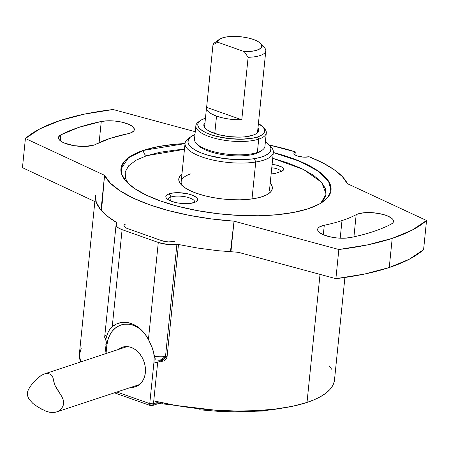 <?xml version="1.0" encoding="UTF-8"?>
<svg xmlns="http://www.w3.org/2000/svg" width="449" height="449" viewBox="0 0 449 449"><rect width="100%" height="100%" fill="white"/><g stroke="black" fill="none" stroke-linecap="round" stroke-linejoin="round"><path stroke-width="0.67" d="M269.782 145.706A44.367 14.649 -174.2 0 1 273.334 152.323A44.367 14.649 -174.2 0 1 255.745 161.999A44.367 14.649 5.8 0 0 271.067 146.941L268.805 144.499A41.701 13.767 -174.2 0 1 254.403 158.654L255.745 161.999L251.996 198.935L255.745 161.999A44.367 14.649 -174.2 0 1 208.813 159.053A44.367 14.649 -174.2 0 1 185.061 143.36A44.367 14.649 -174.2 0 1 189.876 137.59M191.072 136.603A41.701 13.767 -174.2 0 1 194.967 134.52L190.269 137.226L188.35 139.69L188.002 142.367L189.254 145.156L192.043 147.957L196.275 150.656L201.781 153.154L208.353 155.348L223.636 158.514L239.811 159.676L247.455 159.434L254.403 158.654A41.701 13.767 -174.2 0 1 204.054 153.985A41.701 13.767 -174.2 0 1 191.072 136.603L188.367 138.545A44.367 14.649 5.8 0 0 202.179 157.038A44.367 14.649 5.8 0 0 255.745 161.999L254.403 158.654L260.398 157.358L265.202 155.607L268.631 153.457L270.556 150.993L270.899 148.316L269.653 145.521L265.41 141.676A41.701 13.767 -174.2 0 1 268.805 144.499M309.092 156.746A123.688 40.842 -174.2 0 1 347.408 183.686L342.374 176.642L334.146 169.683L322.949 162.987L309.092 156.746A8.873 2.93 -174.2 0 1 299.287 156.533A8.873 2.93 -174.2 0 1 293.893 153.232A8.873 2.93 -174.2 0 1 295.302 151.863L294.982 154.849L295.302 151.863L269.282 145.01A123.688 40.842 -174.2 0 1 295.302 151.863L294.073 152.75L294.005 153.822L295.111 154.939L297.238 155.943L303.322 157.122L309.092 156.746M230.438 251.799L234.036 221.172L338.849 249.498L367.568 244.873L392.207 238.368L412.059 230.163L426.55 220.504L423.587 249.666L426.55 220.504A212.955 70.313 -174.2 0 1 392.207 238.368L389.244 267.531A212.955 70.313 5.8 0 0 423.587 249.666L409.095 259.326L389.244 267.531L364.605 274.042L335.886 278.666L338.849 249.498L335.886 278.666A212.955 70.313 5.8 0 0 389.244 267.531L392.207 238.368A212.955 70.313 -174.2 0 1 338.849 249.498L234.036 221.172L230.921 251.833M393.52 221.436A19.964 6.595 -174.2 0 0 378.849 213.494A19.964 6.595 -174.2 0 0 356.175 214.689A148.625 49.076 -174.2 0 1 341.992 220.588L340.207 238.183L341.992 220.588A148.625 49.076 5.8 0 0 356.175 214.689L353.924 236.831L356.175 214.689L358.353 213.808L364.364 212.725L371.794 212.658L379.506 213.617L386.331 215.458L391.225 217.905L392.701 219.241L393.447 220.582L393.431 221.879L392.656 223.08L391.152 224.141A188.552 62.259 -174.2 0 1 373.158 231.622A188.552 62.259 -174.2 0 1 350.697 237.521A19.964 6.595 -174.2 0 1 329.05 236.606A19.964 6.595 -174.2 0 1 317.628 229.36A19.964 6.595 -174.2 0 1 324.285 225.235L323.319 234.737L324.285 225.235A148.625 49.076 5.8 0 0 341.992 220.588A148.625 49.076 -174.2 0 1 324.285 225.235L319.609 226.868L318.262 227.969L317.651 229.192L317.808 230.505L318.717 231.852L322.64 234.434L328.825 236.55L336.329 237.88L344.007 238.223L350.697 237.521A188.552 62.259 -174.2 0 0 373.158 231.622A188.552 62.259 -174.2 0 0 391.152 224.141A19.964 6.595 -174.2 0 0 393.52 221.436L393.52 221.464M95.789 144.32A19.964 6.595 -174.2 0 1 93.886 145.111A19.964 6.595 -174.2 0 1 71.458 145.19A19.964 6.595 -174.2 0 1 58.437 137.574A19.964 6.595 -174.2 0 1 60.811 134.868A188.552 62.259 -174.2 0 1 101.266 121.488A19.964 6.595 -174.2 0 1 122.914 122.403A19.964 6.595 -174.2 0 1 134.335 129.649A19.964 6.595 -174.2 0 1 130.053 133.151A19.964 6.595 -174.2 0 1 127.679 133.774L109.971 138.421L95.789 144.32A148.625 49.076 -174.2 0 1 127.679 133.774A19.964 6.595 -174.2 0 0 130.053 133.151L133.465 131.299L134.217 130.165L134.29 128.947L132.427 126.416L128.117 124.053L121.948 122.173L114.77 121.039L107.547 120.798L101.266 121.488L99.117 142.675L101.266 121.488L78.805 127.387L60.811 134.868L60.222 140.705L60.811 134.868L58.583 136.99L58.465 138.208L59.032 139.471L62.102 141.963L64.499 143.108L74.13 145.689L85.024 146.43L93.886 145.111A19.964 6.595 -174.2 0 0 95.789 144.32M162.1 402.753A2.66 0.853 102.6 0 0 162.516 403.836A2.66 0.853 -77.4 0 1 162.1 402.753M105.869 344.49A2.66 0.881 5.8 0 0 106.873 345.292A30.167 22.91 71.7 0 1 133.302 325.301A2.66 1.493 -70.5 0 1 133.482 324.436A2.66 1.493 109.5 0 0 133.302 325.301A30.167 22.91 71.7 0 1 141.923 330.498M118.463 349.445A20.85 15.833 71.7 0 1 122.521 347.167A20.85 15.833 71.7 0 1 131.057 347.386A20.85 15.833 71.7 0 1 145.296 367.377A20.85 15.833 71.7 0 1 135.615 386.763A20.85 15.833 71.7 0 1 130.996 387.352L133.46 387.263L136.457 386.449L139.173 384.888L141.497 382.638L143.343 379.781L144.645 376.436L145.347 372.726L145.42 368.797L144.87 364.796L143.708 360.878L141.985 357.196L139.768 353.885L137.136 351.079L134.195 348.884L131.057 347.386L127.847 346.634L124.676 346.667L121.679 347.481L118.463 349.445M120.91 169.082L128.627 157.571L143.557 150.393A105.588 34.865 5.8 0 0 120.904 169.121A105.588 34.865 5.8 0 0 120.899 169.217L120.91 169.048A105.588 34.865 -174.2 0 1 143.562 150.32L143.557 150.393A4.434 3.368 -108.3 0 0 146.604 155.713L135.929 160.282L128.7 165.748L125.192 171.9L125.54 178.511L128.397 183.697M146.604 155.713L184.455 149.326L176.524 149.932L160.31 152.217L146.604 155.713A4.434 3.368 71.7 0 1 143.557 150.393L132.421 155.085L124.873 160.793L121.213 167.219L121.578 174.117L125.956 181.222L134.178 188.26L145.925 194.961L160.753 201.073L178.085 206.349L197.257 210.598L217.535 213.651L238.138 215.391L258.27 215.756L277.168 214.723L294.089 212.338L308.401 208.69L319.542 203.925L327.091 198.217L330.75 191.79L330.385 184.893L326.008 177.787L317.785 170.749L306.033 164.048L291.21 157.936L273.318 152.514A105.588 34.865 -174.2 0 1 331.008 190.387A105.588 34.865 -174.2 0 1 308.401 208.69A105.588 34.865 -174.2 0 1 190.09 209.178A105.588 34.865 -174.2 0 1 120.91 169.048M190.673 173.909A44.367 14.649 5.8 0 0 182.457 185.858M270.107 182.906L272.055 186.071L272.217 189.141L270.59 192.004L267.228 194.546L262.267 196.668A47.027 15.53 -174.2 0 1 217.507 198.312A47.027 15.53 -174.2 0 1 181.177 184.623A47.027 15.53 -174.2 0 1 181.94 174.066L180.526 175.334L178.898 178.197L179.061 181.273L181.009 184.438L184.668 187.57L189.905 190.556L196.505 193.278L204.228 195.629L212.764 197.521L221.795 198.879L230.971 199.653L239.94 199.816L248.353 199.356L255.891 198.295L262.267 196.668A47.027 15.53 -174.2 0 0 268.839 193.525A47.027 15.53 -174.2 0 0 270.219 183.029M171.063 196.993A13.307 4.395 5.8 0 0 168.235 199.766A13.307 4.395 -174.2 0 1 168.212 199.322A13.307 4.395 -174.2 0 1 171.063 196.993L170.659 200.978L171.063 196.993A13.307 4.395 -174.2 0 1 186.015 196.937A13.307 4.395 -174.2 0 1 194.692 202.016A13.307 4.395 -174.2 0 1 194.585 202.443A13.307 4.395 5.8 0 0 186.627 197.072A13.307 4.395 5.8 0 0 171.063 196.993L169.239 193.755L171.063 196.993M194.176 202.583A15.973 5.276 -174.2 0 1 178.971 203.139A15.973 5.276 -174.2 0 1 166.635 198.492A15.973 5.276 -174.2 0 1 169.239 193.755A15.973 5.276 -174.2 0 1 189.747 194.327A15.973 5.276 -174.2 0 1 196.404 201.517A15.973 5.276 -174.2 0 1 194.176 202.583L186.593 203.655L177.361 202.875L171.838 201.433L167.819 199.496L166.579 198.43L165.917 197.352L165.861 196.314L166.411 195.337L169.239 193.755L173.965 192.84L179.869 192.739L188.95 194.108L193.816 195.831L196.836 197.908L197.498 198.986L197.554 200.029L195.859 201.865L194.176 202.583M271.763 167.808A8.873 2.93 -174.2 0 1 280.726 171.597A8.873 2.93 5.8 0 0 271.763 167.808M275.675 173.269L281.153 171.456L275.675 173.269A11.534 3.811 -174.2 0 1 271.134 174.004L275.675 173.269M272.105 164.435A11.534 3.811 -174.2 0 1 282.763 170.682A11.534 3.811 -174.2 0 1 281.153 171.456L283.196 170.311L283.594 169.61L283.555 168.852L282.18 167.309L277.381 165.333L272.105 164.435M320.726 203.234L322.416 201.595L325.923 195.438L325.576 188.833L321.377 182.025L313.503 175.284L302.25 168.863L288.045 163.009L272.728 158.295L303.586 169.514L321.703 182.395L326.165 194.136L320.726 203.234M143.557 150.393L185.033 143.618A105.588 34.865 5.8 0 0 143.557 150.393M330.997 190.488L330.992 190.494A105.588 34.865 5.8 0 0 330.997 190.46A105.588 34.865 5.8 0 0 273.312 152.587L299.225 161.084L318.195 171.114L328.589 181.278L331.003 190.421M143.562 150.32A105.588 34.865 -174.2 0 1 185.039 143.545L174.796 144.286L157.868 146.671L143.562 150.32M153.614 352.218A30.167 22.91 71.7 0 1 153.973 361.973A2.66 0.881 5.8 0 0 157.694 362.163L162.953 360.424L157.694 362.163A2.66 0.881 -174.2 0 1 153.973 361.973L149.742 403.634L150.494 405.599A2.66 1.493 -70.5 0 1 149.742 403.634L116.914 392.011L149.742 403.634A2.66 0.881 5.8 0 0 153.463 403.825L149.742 403.634L153.973 361.973L154.08 356.281L153.614 352.224M142.092 330.649L137.843 327.473L133.302 325.301L128.65 324.217L124.07 324.268L119.731 325.446L115.808 327.703L112.441 330.958L109.769 335.089L107.889 339.927L106.873 345.292L106.037 353.554L106.873 345.292A2.66 0.881 -174.2 0 1 105.869 344.478A2.66 0.881 -174.2 0 1 106.441 344.013A32.833 24.931 71.7 0 1 106.66 342.284M290.234 406.743L262.463 411.031L230.146 411.974L162.532 403.842L157.829 403.763L152.222 405.615L153.463 403.825A2.66 2.021 71.7 0 1 152.222 405.615A2.66 2.021 71.7 0 1 151.133 405.593M158.867 402.04L153.463 403.825L157.694 362.163L153.463 403.825L158.867 402.04M157.829 403.763A2.66 2.021 -108.3 0 0 159.058 402.085A2.66 2.021 71.7 0 1 157.852 403.758A2.66 2.021 71.7 0 1 156.74 403.735M162.858 403.746A2.66 0.853 -77.4 0 1 162.516 403.836M159.35 403.376L161.118 403.46M199.569 409.785L218.433 411.357L236.993 411.901L254.768 411.407M271.314 409.881L283.078 408.001M101.536 210.435L104.555 175.323L110.325 183.119L119.984 190.797L133.218 198.099L149.573 204.766L168.498 210.592L189.36 215.363L211.451 218.932L234.036 221.172A123.688 40.842 -174.2 0 1 104.555 175.323L25.413 138.505L22.45 167.673L96.63 202.392L22.45 167.673L25.413 138.505A212.955 70.313 -174.2 0 1 113.114 109.511L84.395 114.136L59.756 120.641L39.905 128.846L25.413 138.505L104.555 175.323L101.221 208.123M335.886 278.666L240.075 252.77L335.886 278.666M237.588 252.31L240.075 252.77L237.588 252.31M426.55 220.504L347.408 183.686L426.55 220.504M195.253 131.709L113.114 109.511L195.253 131.709M261.778 45.529A26.62 8.789 -174.2 0 1 265.802 50.872A26.62 8.789 -174.2 0 1 248.129 57.309L241.781 119.799A26.62 8.789 -174.2 0 1 216.53 116.117L222.233 117.778L228.608 118.991L235.265 119.681L241.781 119.799L206.624 107.356L206.753 109.584L208.538 111.885L211.866 114.108L216.53 116.117L214.762 133.493L216.53 116.117A26.62 8.789 -174.2 0 1 206.489 107.99A26.62 8.789 -174.2 0 1 206.624 107.356L212.972 44.861A26.62 8.789 -174.2 0 1 217.855 41.067M219.325 39.366L214.818 42.604A26.62 8.789 5.8 0 0 212.972 44.861L217.67 42.206L218.394 40.208L220.818 38.513L224.753 37.261L229.877 36.543L235.792 36.42L242.017 36.902L248.061 37.952L253.449 39.484L257.737 41.381L260.6 43.486L261.795 45.63L261.239 47.645L258.966 49.373L255.167 50.675L250.138 51.45L244.278 51.629L217.67 42.206L244.278 51.629L248.129 57.309L241.781 119.799L206.624 107.356L212.972 44.861L217.67 42.206A22.181 7.324 -174.2 0 1 219.325 39.366A22.181 7.324 -174.2 0 1 240.484 36.728A22.181 7.324 -174.2 0 1 260.678 43.57A22.181 7.324 -174.2 0 1 244.278 51.629L248.129 57.309A26.62 8.789 5.8 0 0 264.439 47.645L260.678 43.57M257.967 128.027A27.557 9.098 -174.2 0 1 257.911 132.231A27.557 9.098 -174.2 0 1 252.753 135.295L255.661 134.049L257.631 132.562L258.585 130.883L258.489 129.082L257.967 128.027M200.293 120.629L198.492 121.92A35.404 11.691 5.8 0 0 213.253 137.86A35.404 11.691 5.8 0 0 258.714 139.128L257.496 136.973A33.63 11.102 -174.2 0 1 214.319 135.766A33.63 11.102 -174.2 0 1 200.293 120.629A33.63 11.102 -174.2 0 1 204.997 118.379A33.63 11.102 -174.2 0 1 205.451 118.233L201.449 119.9L199.042 121.718L197.88 123.761L197.992 125.961L199.39 128.223L202.005 130.463L205.749 132.601L210.469 134.543L215.991 136.227L228.558 138.55L241.528 139.224L252.939 138.135L257.496 136.973L258.714 139.128A35.404 11.691 -174.2 0 1 218.944 139.269A35.404 11.691 -174.2 0 1 195.854 125.765A35.404 11.691 -174.2 0 1 199.479 121.286M195.854 125.765L194.501 139.095A35.404 11.691 5.8 0 0 217.585 152.604A35.404 11.691 5.8 0 0 257.356 152.458L258.714 139.128L257.356 152.458A35.404 11.691 -174.2 0 1 223.664 153.693A35.404 11.691 -174.2 0 1 196.314 143.394L197.818 145.021A33.63 11.102 5.8 0 0 223.798 154.81A33.63 11.102 5.8 0 0 255.801 153.637L257.356 152.458L255.801 153.637A33.63 11.102 5.8 0 0 260.504 151.392L262.306 150.095A35.404 11.691 -174.2 0 1 257.356 152.458A35.404 11.691 5.8 0 0 264.944 146.251L266.296 132.921A35.404 11.691 -174.2 0 1 258.714 139.128A35.404 11.691 5.8 0 0 264.489 128.627L262.979 126.994A33.63 11.102 -174.2 0 1 257.496 136.973L261.043 135.452L263.445 133.634L264.613 131.591L264.495 129.391L263.103 127.129L258.416 123.615A33.63 11.102 -174.2 0 1 262.979 126.994M263.647 127.802A35.404 11.691 -174.2 0 1 266.296 132.921M205.002 122.644L203.908 124.468L204.003 126.27L205.142 128.122L207.286 129.963L210.357 131.709L218.747 134.683L229.041 136.586L239.671 137.136L244.604 136.866L252.753 135.295A27.557 9.098 -174.2 0 1 224.466 135.918A27.557 9.098 -174.2 0 1 204.211 126.775A27.557 9.098 -174.2 0 1 205.002 122.644M95.491 195.416L96.254 202.157L100.144 209.06L107.064 215.958L116.841 222.67L116.762 223.462L116.841 222.67A128.218 42.335 -174.2 0 1 95.457 195.713M94.885 201.365L79.378 354.031A128.218 42.335 5.8 0 0 80.73 361.922M334.505 379.893L334.157 381.903L332.541 385.899L329.712 389.71L325.699 393.302L320.547 396.635L314.3 399.689L307.021 402.427A128.218 42.335 5.8 0 1 154.748 401.08L174.627 405.211L195.388 408.298L216.463 410.257L237.28 411.043L257.266 410.622L275.882 409.011L292.619 406.255L307.021 402.427L320.025 274.378L307.021 402.427A128.218 42.335 5.8 0 0 334.499 379.944L344.905 277.482M106.166 341.706L105.857 339.124L107.367 333.714L109.853 329.196L112.244 326.687A31.497 23.92 71.7 0 1 118.413 323.218A31.497 23.92 71.7 0 1 131.31 323.544L126.197 322.388L121.174 322.539L116.459 323.993L112.244 326.687L122.1 229.647L158.289 242.46L148.434 339.506L145.038 334.118L140.935 329.538L136.288 325.963L131.31 323.544A31.497 23.92 71.7 0 1 148.434 339.506L150.482 343.625M152.194 347.678L153.552 351.977L154.467 357.213M331.654 369.224L329.111 365.727M81.224 348.278L79.31 355.103L80.876 362.248M112.244 326.687L122.1 229.647A15.973 5.276 -174.2 0 1 116.078 224.769A15.973 5.276 -174.2 0 1 117.032 223.215L116.841 222.67A1.774 0.584 -174.2 0 1 117.138 223.046A1.774 0.584 -174.2 0 1 117.032 223.215L116.083 224.753L116.667 226.442L118.744 228.131L122.1 229.647L158.289 242.46L148.434 339.506L152.222 347.751L155.332 359.222M159.664 361.512L167.095 356.573A1.774 0.584 -174.2 0 0 165.507 356.489A15.973 5.276 -174.2 0 1 154.327 356.287A15.973 5.276 5.8 0 0 165.507 356.489L164.57 358.571L162.639 359.817L160.046 360.25L165.507 356.489L176.895 244.413L177.664 244.391L178.478 244.497L167.095 356.573A1.774 0.584 5.8 0 0 165.507 356.489L176.895 244.413A1.774 0.584 -174.2 0 1 178.478 244.497L167.095 356.573L166.579 358.364L165.507 359.817L163.964 360.861L161.309 361.524M176.895 244.413A15.973 5.276 -174.2 0 1 158.289 242.46L167.46 244.43L176.895 244.413M127.611 228.597A9.76 3.222 -174.2 0 1 123.93 225.617A9.76 3.222 -174.2 0 1 125.316 224.18L124.081 225.157L124.081 226.318L125.31 227.514L127.611 228.597L161.55 240.613A9.76 3.222 -174.2 0 0 174.369 241.551L168.083 241.899L161.55 240.613M178.478 244.497L197.756 248.073L217.658 250.677L237.689 252.243M102.512 199.064L102.928 194.249M231.156 249.487L230.713 249.459M105.857 339.124A15.973 5.276 -174.2 0 1 104.696 336.845A15.973 5.276 5.8 0 0 105.857 339.124L108.069 332.108L109.853 329.196M116.078 224.769L104.696 336.845A15.973 5.276 -174.2 0 1 105.65 335.291M104.696 336.845L106.385 342.015L104.914 353.924M32.968 403.522L28.876 399.049L27.355 395.238L27.816 391L29.746 387.223L32.272 383.805L38.176 377.648L41.325 375.33L44.496 373.91L127.162 346.577L44.496 373.91L47.555 373.501L50.187 374.112L51.989 375.617L52.976 377.699L54.733 384.978L61.945 396.753L63.186 399.778L63.651 402.871L63.107 405.902L61.519 408.618L59.088 410.751L56.119 412.103L52.853 412.58L49.356 412.193L45.388 410.942M139.678 384.484L56.119 412.103L52.853 412.58L49.356 412.193L45.635 411.037L38.086 407.187L32.743 403.331M30.964 385.483L35.117 380.584L41.325 375.33L44.496 373.91L47.555 373.501L50.187 374.112L51.989 375.617L52.976 377.699L54.144 383.221L55.642 386.858L61.945 396.753L63.186 399.778L63.651 402.871L63.107 405.902L61.519 408.618L59.088 410.751L56.119 412.103M44.109 374.028L44.496 373.91M28.876 399.049L27.355 395.238L27.31 393.099L27.816 391L29.746 387.223M41.824 409.303L34.556 404.785M269.445 190.657L273.334 152.323M181.166 181.688L185.061 143.36M152.222 405.615L150.494 405.599L114.439 392.83M206.484 108.046L204.525 127.325M265.802 50.872L257.49 132.708M160.046 360.25L157.84 360.21M127.14 346.577L44.142 374.017"/></g></svg>
